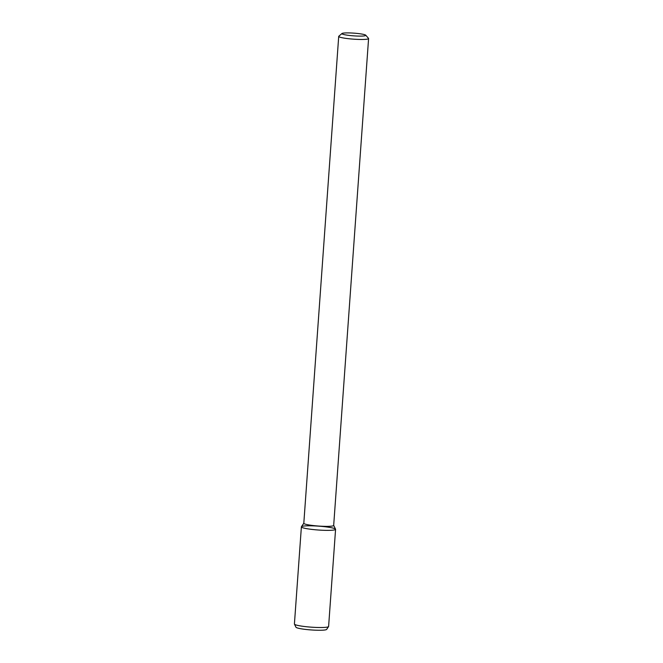 <?xml version="1.0" encoding="UTF-8"?>
<svg xmlns="http://www.w3.org/2000/svg" width="663" height="663" viewBox="0 0 663 663"><rect width="100%" height="100%" fill="white"/><g stroke="black" fill="none" stroke-linecap="round" stroke-linejoin="round"><path stroke-width="0.99" d="M365.487 35.636A11.984 1.359 -175.9 0 1 351.755 35.694A11.984 1.359 -175.9 0 1 341.992 33.498A11.984 1.359 -175.9 0 1 353.951 33.15A11.984 1.359 -175.9 0 1 365.744 35.197A11.984 1.359 -175.9 0 1 365.487 35.636M365.744 35.197L368.504 38.346A14.976 1.699 -175.9 0 1 368.587 38.545A14.976 1.699 -175.9 0 1 368.189 38.893A14.976 1.699 -175.9 0 1 351.862 39.034A14.976 1.699 -175.9 0 1 338.71 36.399A14.976 1.699 -175.9 0 1 338.818 36.216L341.992 33.498M368.587 38.545L333.68 525.436A14.976 1.699 -175.9 0 1 333.282 525.784A14.976 1.699 -175.9 0 1 316.955 525.925A14.976 1.699 -175.9 0 1 303.803 523.298L338.71 36.399M333.688 525.378L335.544 529.173A17.139 1.939 -175.9 0 1 335.122 529.704A17.139 1.939 -175.9 0 1 315.878 529.82A17.139 1.939 -175.9 0 1 301.425 526.729L303.811 523.24M335.122 529.704A17.139 1.939 -175.9 0 1 316.433 529.87A17.139 1.939 -175.9 0 1 301.383 526.853A17.139 1.939 -175.9 0 1 318.613 526.149A17.139 1.939 -175.9 0 1 335.577 529.306A17.139 1.939 -175.9 0 1 335.122 529.704M335.577 529.306L328.608 626.46A17.139 1.939 -175.9 0 1 328.566 626.585A17.139 1.939 -175.9 0 1 328.152 626.858A17.139 1.939 -175.9 0 1 310.027 627.065A17.139 1.939 -175.9 0 1 294.447 624.14A17.139 1.939 -175.9 0 1 294.413 624.007L301.383 526.853M328.566 626.585L326.635 629.419A15.415 1.749 -175.9 0 1 326.262 629.659A15.415 1.749 -175.9 0 1 309.969 629.85A15.415 1.749 -175.9 0 1 295.955 627.215L294.447 624.14"/></g></svg>
